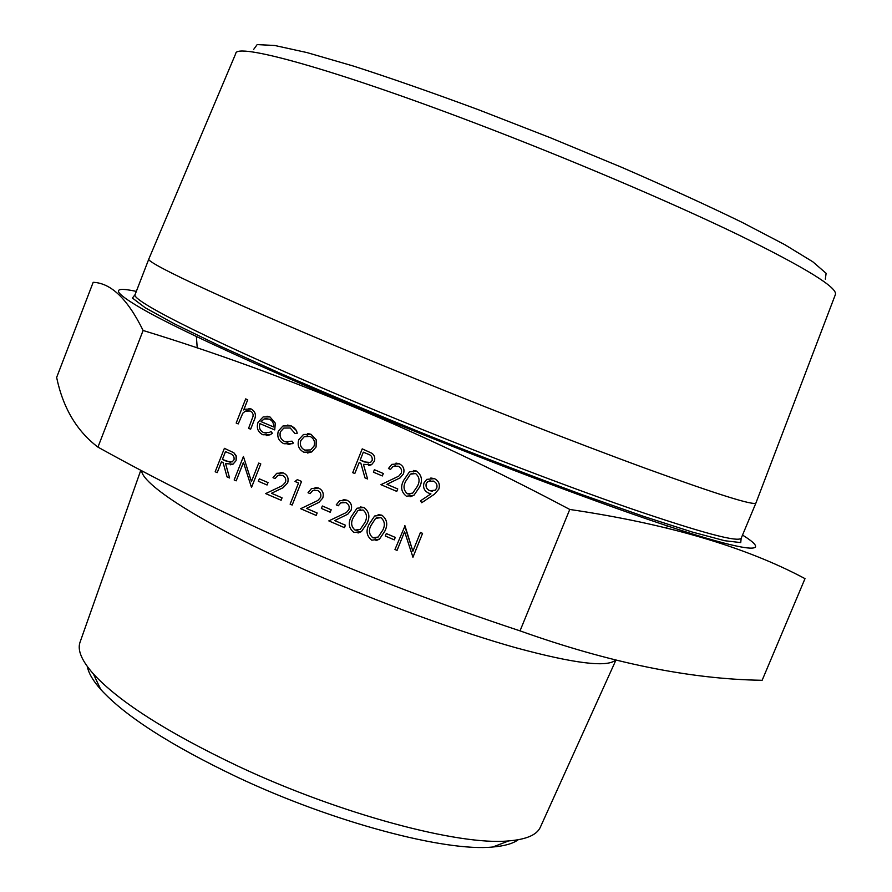 <?xml version="1.0" encoding="UTF-8"?>
<svg xmlns="http://www.w3.org/2000/svg" width="892" height="892" viewBox="0 0 892 892"><rect width="100%" height="100%" fill="white"/><g stroke="black" fill="none" stroke-linecap="round" stroke-linejoin="round"><path stroke-width="1.34" d="M404.578 525.644L412.885 551.234L420.455 532.468L422.574 533.371L412.951 557.244L404.589 531.665L397.074 550.386L394.955 549.483L405.013 525.834M386.314 533.561L395.267 537.419L394.286 539.861L385.311 536.003L386.292 533.561L395.267 537.419L394.264 539.872M378.108 514.628L381.843 515.175C387.128 519.278 388.132 524.607 384.842 531.141L379.446 539.147L376.023 540.675M360.435 506.957L364.003 507.515C369.266 511.618 370.258 516.925 366.98 523.459L361.427 531.587L358.049 533.003M343.03 502.096L340.722 502.898L338.302 505.764L336.239 504.872L339.551 500.78L346.932 500.189C351.047 502.341 352.429 505.697 351.08 510.235L347.78 514.205L334.723 520.582L345.438 525.21L344.446 527.651L328.813 520.895L346.43 512.476L348.906 509.544C349.731 506.388 348.705 504.069 345.828 502.586L340.699 502.898L338.302 505.764M343.141 499.531L346.932 500.189M322.358 505.998L331.188 509.8L330.218 512.231L321.365 508.429L322.358 505.998L331.188 509.8M314.898 489.942L312.624 490.667L310.093 493.622L308.019 492.741L311.531 488.504L318.645 488.058C322.726 490.199 324.097 493.532 322.759 498.07L318.979 502.341L306.513 508.395L317.162 513L316.169 515.42L300.637 508.708L317.82 500.512L320.607 497.368C321.432 494.224 320.406 491.916 317.541 490.444L312.601 490.667L310.07 493.622M315.099 487.389L318.645 488.058M297.348 479.628L301.563 481.435L292.186 505.05L290.123 504.17L298.53 482.985L295.018 481.479L297.348 479.628M279.965 474.878L277.758 475.492L275.059 478.547L272.997 477.677L276.765 473.295L283.533 472.994C287.592 475.124 288.952 478.447 287.625 482.962L283.076 487.712L271.514 493.276L282.073 497.836L281.114 500.256L265.671 493.599L282.24 485.683L285.485 482.271C286.299 479.138 285.284 476.83 282.441 475.369L277.724 475.492L275.026 478.547M280.244 472.325L283.533 472.994M259.316 478.837L268.024 482.583L267.065 485.003L258.334 481.256L259.316 478.837L268.024 482.583M243.405 456.492L251.433 481.58L258.736 463.071L260.798 463.94L251.511 487.456L243.438 462.413L236.179 480.844L234.161 479.974L243.438 456.492L251.444 481.535M243.449 462.457L236.179 480.844M221.472 461.844L217.224 472.637L215.184 471.768L224.394 448.33L233.871 452.768L236.146 455.7L236.057 460.673L233.013 464.186L230.426 464.799M225.598 463.617L229.578 477.978L227.059 476.908L223.078 462.535L221.439 461.833L217.224 472.637M430.825 478.012L434.515 478.658C438.775 480.933 440.213 484.423 438.819 489.117L434.538 494.123L421.715 502.731L420.489 500.825L430.936 493.856L428.394 492.997C424.191 490.812 422.741 487.422 424.068 482.84L426.744 479.372L434.504 478.658C438.797 480.933 440.235 484.412 438.842 489.117L434.56 494.123L421.715 502.731M413.431 470.485L416.542 471.065C421.871 475.168 422.875 480.509 419.563 487.088L413.955 495.283L410.052 496.788M395.68 465.68L393.004 466.505L390.54 469.404L388.444 468.523L391.822 464.375L399.27 463.773C403.429 465.925 404.823 469.281 403.463 473.864L400.107 477.867L386.916 484.334L397.754 488.95L396.773 491.392L380.94 484.668L398.746 476.15L401.266 473.161C402.114 469.984 401.065 467.653 398.155 466.182L392.971 466.505L390.54 469.404M395.992 463.093L399.27 463.773M374.406 469.716L383.337 473.507L382.356 475.949L373.402 472.158L374.406 469.716M363.468 464.375L367.571 478.971L364.984 477.878L360.87 463.271L359.186 462.558L354.793 473.541L352.719 472.66L362.23 448.854L372.009 453.348C374.64 455.478 375.387 458.153 374.261 461.376L371.596 464.687L368.485 465.568M359.208 462.569L354.793 473.541M307.773 433.545L311.029 434.304L316.247 439.856L316.091 446.992L311.754 451.921L307.539 453.024M287.637 425.071L291.249 425.93L294.193 427.781L296.412 430.502L297.259 433.222L295.085 433.59L290.223 427.993L283.846 428.048L280.467 431.75C279.263 436.3 280.735 439.6 284.871 441.64L287.871 442.32M290.223 427.993L283.823 428.048L280.434 431.75C279.229 436.3 280.701 439.6 284.849 441.64L292.108 441.183L293.357 443.068L288.038 444.673M267.02 416.196L269.975 416.932L275.305 423.154L274.736 429.911L259.906 423.622C258.725 427.647 259.895 430.613 263.463 432.531L266.217 433.144M259.906 423.622C258.691 427.636 259.862 430.613 263.43 432.531L269.206 432.564L270.99 431.494L272.406 433.256L270.187 434.75L266.295 435.575M248.389 410.576L245.378 411.123L242.802 413.208L238.231 423.912L236.179 423.053L245.668 398.902L247.72 399.761L243.728 409.93M249.024 408.48L251.377 409.06C255.603 411.747 256.517 415.538 254.108 420.4L250.641 429.197L248.589 428.338L253.083 416.218L253.072 414.345L252.046 412.282L250.161 411.022L245.345 411.123L242.769 413.208L238.231 423.912M520.025 630.867C443.77 605.601 370.358 577.67 299.812 547.075C229.668 516.156 162.377 482.84 97.942 447.126L143.11 330.486C283.165 373.291 425.384 432.943 569.765 509.455C667.149 523.816 745.567 546.874 805.008 578.64L762.147 680.284C690.218 679.258 609.504 662.789 520.025 630.867L569.765 509.455M136.331 291.394C108.924 285.563 113.005 292.587 148.585 312.49C186.205 332.917 262.594 368.028 356.053 407.109C474.366 456.592 606.103 506.344 680.161 530.082C754.543 553.932 770.822 552.627 742.523 535.077M378.331 363.635C471.5 402.024 574.504 442.32 645.964 468.49C717.759 494.536 754.42 506.009 755.97 502.91L741.285 538.043C739.033 542.838 701.803 532.881 629.596 508.172C557.79 483.241 454.764 443.525 361.94 404.778C218.607 345.037 128.939 299.924 135.171 294.382L148.886 258.87C143.579 261.98 234.473 304.417 378.331 363.635M755.992 502.843L835.358 294.628C838.19 287.848 805.677 267.823 737.796 234.529C669.981 201.804 569.263 158.932 476.038 123.453C331.969 68.472 235.611 42.348 235.744 53.587L148.886 258.87M253.696 49.361L257.164 44.6L274.781 45.492L307.004 52.583L353.232 66.008C390.451 78.005 432.263 92.612 478.658 109.805L550.197 137.68L621.122 167.072C666.514 186.774 706.798 205.182 741.966 222.286L784.625 244.586L812.79 261.769L826.115 273.32L825.323 279.163M518.219 839.751C512.911 843.62 504.415 846.04 492.741 847.01C445.543 851.949 333.318 822.435 237.562 777.278C170.617 745.333 125.003 716.053 100.707 689.404C92.946 680.629 88.498 673.014 87.349 666.547M80.157 641.894L79.957 642.463C77.303 650.301 81.785 660.782 93.392 673.928C118.881 701.647 167.228 732.455 238.432 766.351C340.354 814.262 459.592 845.884 508.741 840.9C526.213 839.45 536.705 834.979 540.217 827.486L540.463 826.94M141.572 470.619C142.542 486.017 211.092 528.856 313.739 573.746C382.367 603.862 459.101 631.848 516.078 647.815C573.902 663.458 607.028 667.573 615.447 660.18M97.942 447.126C76.757 431.07 62.986 407.845 56.642 377.45L93.181 282.318C111.043 283.02 127.69 299.076 143.11 330.486M245.668 398.902L247.72 399.761L243.683 409.963L245.088 409.216L251.377 409.06M251.343 409.06C255.569 411.747 256.483 415.527 254.075 420.4L250.619 429.197M270.956 431.494L272.372 433.256L270.165 434.738L262.85 434.761C257.888 432.107 256.283 427.97 258.033 422.351L263.162 416.91L269.942 416.932L275.271 423.154L274.736 429.911M266.987 418.538L263.876 419.095L260.988 421.593L273.51 426.922C273.9 423.254 272.473 420.634 269.217 419.095L264.311 418.905L260.955 421.593L273.51 426.911M292.085 441.183L293.357 443.068L292.297 443.714L283.968 443.748C278.661 441.116 276.776 436.89 278.326 431.081L282.998 425.963L291.249 425.93L296.378 430.502L297.259 433.222L295.085 433.59M303.503 434.482L310.996 434.304L316.225 439.856L316.069 446.992L311.732 451.921L303.893 452.233C298.82 449.523 297.114 445.331 298.787 439.656L303.503 434.482M310.148 436.433L304.239 436.701L300.827 440.537C299.556 444.852 300.86 448.04 304.73 450.103L310.661 449.914L314.006 446.134C315.289 441.796 313.995 438.563 310.148 436.433M307.74 435.876L304.272 436.701L300.849 440.537C299.578 444.852 300.883 448.04 304.752 450.103L307.495 450.694M362.23 448.854L371.986 453.348C374.618 455.478 375.365 458.153 374.239 461.376L371.574 464.687L363.434 464.364L367.571 478.971M363.323 452.166L360.156 460.116L364.382 461.945L370.492 462.48L372.154 460.495C372.644 457.128 371.15 454.965 367.671 454.006L363.323 452.166L360.178 460.116L368.496 463.048M374.384 469.716L383.337 473.507L382.333 475.949M399.248 463.773C403.407 465.925 404.801 469.281 403.44 473.864L400.084 477.867L386.894 484.334L397.754 488.95M397.732 488.95L396.75 491.392M406.406 496.22C401.177 492.128 400.263 486.831 403.641 480.353L409.473 471.801L416.519 471.065C421.849 475.168 422.853 480.509 419.541 487.088L413.933 495.283L406.406 496.22M413.464 473.161L410.454 474.154L405.76 481.223C402.983 486.24 403.552 490.433 407.466 493.8L412.728 493.12L417.445 486.185C420.087 481.134 419.474 476.919 415.605 473.552L410.432 474.154L405.737 481.223C403.006 486.24 403.574 490.433 407.488 493.8L409.919 494.179M426.22 483.62L426.242 483.62C425.517 486.887 426.699 489.251 429.799 490.7L435.14 490.232L436.768 488.08C437.537 484.858 436.411 482.527 433.4 481.078L427.814 481.557L426.22 483.62C425.495 486.887 426.688 489.251 429.777 490.7L432.62 491.202M430.658 480.576L427.837 481.557L426.242 483.62M224.394 448.33L233.849 452.768L236.469 456.927L236.034 460.673L232.99 464.186L225.565 463.606L229.545 477.978M225.464 451.608L222.387 459.425L226.479 461.22L232.087 461.933L234.016 459.804C234.484 456.481 233.046 454.351 229.668 453.415L225.464 451.608M225.486 451.62L222.42 459.425L230.459 462.312M251.477 487.467L260.798 463.94M258.736 463.071L260.765 463.94M267.99 482.583L267.031 485.003M283.511 472.994C287.558 475.124 288.93 478.447 287.592 482.962L283.043 487.712L271.48 493.276L282.073 497.836M282.039 497.836L281.08 500.256M297.315 479.628L301.563 481.435L292.163 505.05M318.611 488.058C322.703 490.199 324.075 493.532 322.737 498.07L318.957 502.341L306.491 508.407L317.162 513M317.128 513L316.169 515.42M331.155 509.811L330.185 512.231M346.899 500.189C351.013 502.352 352.396 505.697 351.047 510.246L347.757 514.205L334.701 520.582L345.438 525.21L344.446 527.651M353.979 532.479C348.817 528.387 347.902 523.125 351.247 516.691L357.001 508.228L363.969 507.515C369.243 511.618 370.236 516.925 366.958 523.459L361.405 531.587L353.979 532.479M360.513 509.622L357.971 510.558L353.343 517.572C350.589 522.545 351.158 526.715 355.027 530.082L360.223 529.435L364.884 522.556C367.504 517.538 366.891 513.357 363.066 509.99L357.948 510.558L353.321 517.572C350.623 522.545 351.192 526.715 355.049 530.082L357.837 530.428M371.786 540.184C366.601 536.07 365.687 530.796 369.043 524.351L374.618 516.011L381.821 515.175C387.106 519.289 388.098 524.607 384.809 531.153L379.412 539.158L371.786 540.184M378.208 517.293L375.655 518.319L371.15 525.232C368.385 530.227 368.953 534.397 372.834 537.776L378.175 537.04L382.735 530.238C385.355 525.221 384.753 521.017 380.906 517.65L375.632 518.319L371.128 525.243C368.407 530.216 368.976 534.397 372.856 537.764L375.788 538.099M404.589 531.665L397.052 550.386M420.455 532.468L422.574 533.371L412.929 557.255M404.99 525.834L412.873 551.267M741.163 538.255L740.739 542.592L724.739 540.719L692.348 532.067L643.924 516.479L581.439 494.424C533.829 476.83 483.408 457.44 430.167 436.255C377.082 414.702 327.275 393.796 280.735 373.536L220.357 346.207L174.631 323.952L145.251 307.773L132.417 298.04L135.105 294.628M666.157 527.696L667.93 526.09M197.232 348.07L196.385 336.529M540.217 827.486L615.848 660.281M79.957 642.463L140.813 470.218M492.741 847.01L508.741 840.9M100.707 689.404L93.392 673.928"/></g></svg>
